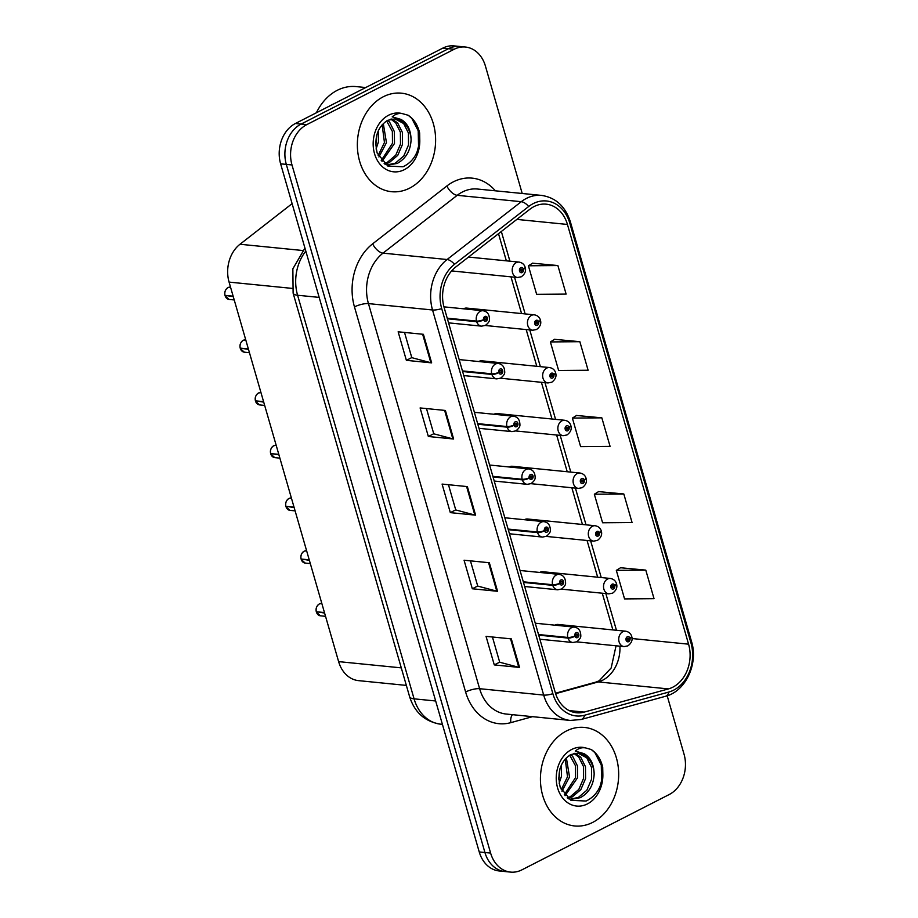 <?xml version="1.0" encoding="UTF-8"?>
<svg xmlns="http://www.w3.org/2000/svg" width="918" height="918" viewBox="0 0 918 918"><rect width="100%" height="100%" fill="white"/><g stroke="black" fill="none" stroke-linecap="round" stroke-linejoin="round"><path stroke-width="1.38" d="M485.243 325.488L532.761 330.228A7.734 6.093 -84.3 0 1 527.46 323.733A7.734 6.093 -84.3 0 1 531.476 315.39A7.734 6.093 -84.3 0 1 534.299 314.828L466.688 308.092A7.734 6.093 95.7 0 0 463.865 308.655A7.734 6.093 95.7 0 0 463.567 308.815M500.459 378.216L547.989 382.955A7.734 6.093 -84.3 0 1 542.676 376.46A7.734 6.093 -84.3 0 1 546.692 368.118A7.734 6.093 -84.3 0 1 549.515 367.556L481.904 360.82A7.734 6.093 95.7 0 0 479.081 361.382A7.734 6.093 95.7 0 0 478.783 361.543M515.675 430.944L563.204 435.683A7.734 6.093 -84.3 0 1 557.892 429.188A7.734 6.093 -84.3 0 1 561.908 420.846A7.734 6.093 -84.3 0 1 564.742 420.283L497.131 413.548A7.734 6.093 95.7 0 0 494.297 414.11A7.734 6.093 95.7 0 0 494.01 414.27M530.891 483.671L578.42 488.41A7.734 6.093 -84.3 0 1 573.107 481.916A7.734 6.093 -84.3 0 1 577.135 473.573A7.734 6.093 -84.3 0 1 579.958 473.011L512.347 466.275A7.734 6.093 95.7 0 0 509.513 466.837A7.734 6.093 95.7 0 0 509.226 466.998M546.118 536.399L593.648 541.138A7.734 6.093 -84.3 0 1 588.335 534.643A7.734 6.093 -84.3 0 1 592.351 526.301A7.734 6.093 -84.3 0 1 595.174 525.739L527.563 519.003A7.734 6.093 95.7 0 0 524.74 519.565A7.734 6.093 95.7 0 0 524.442 519.726M561.334 589.126L608.864 593.866A7.734 6.093 -84.3 0 1 603.551 587.371A7.734 6.093 -84.3 0 1 607.567 579.029A7.734 6.093 -84.3 0 1 610.401 578.466L542.779 571.73A7.734 6.093 95.7 0 0 539.956 572.293A7.734 6.093 95.7 0 0 539.658 572.453M576.55 641.854L624.079 646.593A7.734 6.093 -84.3 0 1 618.766 640.098A7.734 6.093 -84.3 0 1 622.783 631.756A7.734 6.093 -84.3 0 1 625.617 631.194L558.006 624.458A7.734 6.093 95.7 0 0 555.172 625.02A7.734 6.093 95.7 0 0 554.885 625.181M451.989 270.523A7.734 6.093 95.7 0 0 452.758 270.202M406.353 685.402L358.571 680.64A30.948 24.384 -84.3 0 1 338.616 661.626L229.075 282.101A30.948 24.384 -84.3 0 1 239.988 244.257L292.119 203.635M383.299 96.757A49.515 39.015 95.7 0 0 357.584 150.139A49.515 39.015 95.7 0 0 391.573 191.701A49.515 39.015 95.7 0 0 409.669 188.121A49.515 39.015 95.7 0 0 435.384 134.739A49.515 39.015 95.7 0 0 401.396 93.177A49.515 39.015 95.7 0 0 383.299 96.757A49.515 39.015 95.7 0 0 357.584 150.139A49.515 39.015 95.7 0 0 391.573 191.701A49.515 39.015 95.7 0 0 409.669 188.121A49.515 39.015 95.7 0 0 435.384 134.739A49.515 39.015 95.7 0 0 401.396 93.177A49.515 39.015 95.7 0 0 383.299 96.757M566.36 731.015A49.515 39.015 95.7 0 0 540.656 784.397A49.515 39.015 95.7 0 0 574.645 825.959A49.515 39.015 95.7 0 0 592.741 822.379A49.515 39.015 95.7 0 0 618.445 768.997A49.515 39.015 95.7 0 0 584.456 727.435A49.515 39.015 95.7 0 0 566.36 731.015A49.515 39.015 95.7 0 0 540.656 784.397A49.515 39.015 95.7 0 0 574.645 825.959A49.515 39.015 95.7 0 0 592.741 822.379A49.515 39.015 95.7 0 0 618.445 768.997A49.515 39.015 95.7 0 0 584.456 727.435A49.515 39.015 95.7 0 0 566.36 731.015M534.081 206.55A33.002 26.014 -84.3 0 1 546.153 204.163A33.002 26.014 -84.3 0 1 567.439 224.451L688.58 644.172A33.002 26.014 -84.3 0 1 668.419 688.913L584.204 712.093A33.002 26.014 -84.3 0 1 576.538 712.758A33.002 26.014 -84.3 0 1 555.252 692.482L444.105 307.392A33.002 26.014 -84.3 0 1 455.741 267.012L529.95 209.189A33.002 26.014 -84.3 0 1 534.081 206.55M533.232 203.601A36.204 28.527 95.7 0 0 528.699 206.493L454.49 264.315A36.204 28.527 95.7 0 0 441.719 308.609L552.865 693.698A36.204 28.527 95.7 0 0 584.628 715.214L668.843 692.034A36.204 28.527 95.7 0 0 690.967 642.956L569.814 223.223A36.204 28.527 95.7 0 0 533.232 203.601M522.204 193.48L485.415 66.05A30.948 24.384 95.7 0 0 465.46 47.036L454.089 45.9A30.948 24.384 95.7 0 0 442.774 48.138L295.412 123.494A30.948 24.384 95.7 0 0 280.621 163.829L479.242 851.95L484.934 852.512A30.948 24.384 95.7 0 0 504.889 871.538A30.948 24.384 95.7 0 1 484.934 852.512L286.313 164.391L484.934 852.512L490.614 853.086A30.948 24.384 95.7 0 0 510.569 872.1A30.948 24.384 95.7 0 0 521.883 869.862L669.256 794.506A30.948 24.384 95.7 0 0 684.036 754.171L667.179 695.775M295.412 123.494L301.093 124.068A30.948 24.384 95.7 0 0 286.313 164.391A30.948 24.384 95.7 0 1 301.093 124.068L448.466 48.7L301.093 124.068L306.784 124.63A30.948 24.384 95.7 0 0 291.993 164.953L490.614 853.086M459.769 46.462A30.948 24.384 95.7 0 0 448.466 48.7A30.948 24.384 95.7 0 1 459.769 46.462M645.79 570.124L616.322 570.353L624.561 598.915L654.029 598.674L645.79 570.124L620.557 567.749M623.815 493.976L594.348 494.217L602.587 522.767L632.054 522.526L623.815 493.976L598.582 491.612M557.88 265.554L528.412 265.795L536.651 294.345L566.119 294.104L557.88 265.554L532.647 263.191M579.855 341.691L550.387 341.932L558.637 370.493L588.105 370.252L579.855 341.691L554.633 339.327M601.841 417.839L572.373 418.08L580.612 446.63L610.08 446.389L601.841 417.839L576.607 415.475M465.46 47.036A30.948 24.384 95.7 0 0 454.146 49.274L306.784 124.63M519.554 667.432L494.286 664.919L486.047 636.369L511.315 638.882L519.554 667.432A8.251 2.295 -16.1 0 1 518.773 667.306L510.546 638.802M453.63 439.011L428.35 436.498L420.111 407.936L445.391 410.461L453.63 439.011A8.251 2.295 -16.1 0 1 452.838 438.873L444.622 410.38M431.655 362.874L406.376 360.349L398.137 331.8L423.405 334.313L431.655 362.874A8.251 2.295 -16.1 0 1 430.863 362.736L422.636 334.244M497.579 591.295L472.311 588.771L464.06 560.221L489.34 562.745L497.579 591.295A8.251 2.295 -16.1 0 1 496.799 591.158L488.571 562.665M475.604 515.159L450.325 512.634L442.086 484.084L467.365 486.597L475.604 515.159A8.251 2.295 -16.1 0 1 474.824 515.021L466.596 486.529M450.325 512.634L455.73 509.869M448.466 484.715L455.753 509.938L474.824 515.021M472.311 588.771L477.704 586.017M470.441 560.864L477.727 586.086L496.799 591.158M406.376 360.349L411.769 357.595M404.517 332.431L411.792 357.664L430.863 362.736M428.35 436.498L433.755 433.732M426.491 408.579L433.766 433.801L452.838 438.873M494.286 664.919L499.679 662.153M492.427 637L499.702 662.222L518.773 667.306M572.373 418.08L576.814 415.338M550.387 341.932L554.839 339.201M528.412 265.795L532.853 263.064M594.348 494.217L598.788 491.486M616.322 570.353L620.763 567.622M479.242 851.95A30.948 24.384 95.7 0 0 499.197 870.964L510.569 872.1M451.633 270.925L517.545 277.5A7.734 6.093 -84.3 0 1 512.233 271.005A7.734 6.093 -84.3 0 1 516.249 262.663A7.734 6.093 -84.3 0 1 519.083 262.1C522.204 262.686 524.212 264.361 525.096 267.092A5.152 1.561 161.7 0 1 523.363 269.031A2.582 2.031 95.7 0 0 519.554 271.097A2.582 2.031 95.7 0 0 523.421 269.238L522.25 269.766A1.033 0.815 -84.3 0 1 521.367 271.143A1.033 0.815 -84.3 0 1 521.573 269.089A1.033 0.815 -84.3 0 1 522.227 269.674L523.363 269.031M520.781 269.617L522.25 269.766M523.421 269.238A5.152 1.308 -14 0 0 525.268 267.677A5.152 1.308 -14 0 0 525.096 267.436M520.816 269.536L522.227 269.674M224.979 295.366C224.256 292.176 225.266 289.572 228.008 287.575L230.315 287.127A6.185 4.877 95.7 0 0 228.054 287.575A6.185 4.877 95.7 0 0 225.025 295.389L225.059 295.298M225.759 295.458L233.287 296.686M447.387 318.787L476.671 321.702A5.152 1.561 -18.3 0 0 483.602 319.854A2.582 2.031 95.7 0 0 487.401 317.789A2.582 2.031 95.7 0 0 483.545 319.648L484.704 319.12A1.033 0.815 -84.3 0 1 485.588 317.743A1.033 0.815 -84.3 0 1 485.381 319.797A1.033 0.815 -84.3 0 1 484.727 319.2L483.602 319.854M483.545 319.648A5.152 1.308 166 0 1 476.488 321.082A7.734 6.093 -84.3 0 1 480.263 311.317A7.734 6.093 -84.3 0 1 483.097 310.754C487.217 311.466 489.351 314.266 489.478 319.166C489.73 321.059 488.365 323.147 485.358 325.42L481.56 326.154A7.734 6.093 -84.3 0 1 476.671 321.702M447.215 318.167L476.488 321.082M225.025 295.389L233.138 296.193M534.299 314.828C537.432 315.413 539.44 317.089 540.323 319.82A5.152 1.561 161.7 0 1 538.579 321.759A2.582 2.031 95.7 0 0 534.769 323.825A2.582 2.031 95.7 0 0 538.636 321.966L537.466 322.493A1.033 0.815 -84.3 0 1 536.594 323.87A1.033 0.815 -84.3 0 1 536.8 321.816A1.033 0.815 -84.3 0 1 537.443 322.402L538.579 321.759M535.997 322.344L537.466 322.493M538.636 321.966A5.152 1.308 -14 0 0 540.484 320.405A5.152 1.308 -14 0 0 540.312 320.164M536.043 322.264L537.443 322.402M549.515 367.556C552.647 368.141 554.656 369.816 555.539 372.559A5.152 1.561 161.7 0 1 553.795 374.487A2.582 2.031 95.7 0 0 549.997 376.552A2.582 2.031 95.7 0 0 553.864 374.693L552.693 375.221A1.033 0.815 -84.3 0 1 551.81 376.598A1.033 0.815 -84.3 0 1 552.016 374.544A1.033 0.815 -84.3 0 1 552.67 375.129L553.795 374.487M551.213 375.072L552.693 375.221M553.864 374.693A5.152 1.308 -14 0 0 555.7 373.133A5.152 1.308 -14 0 0 555.528 372.892M551.259 374.992L552.67 375.129M564.742 420.283C567.863 420.88 569.871 422.544 570.755 425.286A5.152 1.561 161.7 0 1 569.022 427.214A2.582 2.031 95.7 0 0 565.213 429.28A2.582 2.031 95.7 0 0 569.08 427.421L567.909 427.949A1.033 0.815 -84.3 0 1 567.026 429.326A1.033 0.815 -84.3 0 1 567.232 427.272A1.033 0.815 -84.3 0 1 567.886 427.857L569.022 427.214M566.44 427.799L567.909 427.949M569.08 427.421A5.152 1.308 -14 0 0 570.927 425.86A5.152 1.308 -14 0 0 570.755 425.619M566.475 427.719L567.886 427.857M579.958 473.011C583.091 473.608 585.087 475.272 585.971 478.014A5.152 1.561 161.7 0 1 584.238 479.942A2.582 2.031 95.7 0 0 580.428 482.007A2.582 2.031 95.7 0 0 584.296 480.148L583.125 480.676A1.033 0.815 -84.3 0 1 582.253 482.053A1.033 0.815 -84.3 0 1 582.448 479.999A1.033 0.815 -84.3 0 1 583.102 480.584L584.238 479.942M581.656 480.527L583.125 480.676M584.296 480.148A5.152 1.308 -14 0 0 586.143 478.588A5.152 1.308 -14 0 0 585.971 478.347M581.691 480.447L583.102 480.584M240.195 348.094C239.472 344.904 240.482 342.299 243.224 340.303L245.531 339.855A6.185 4.877 95.7 0 0 243.27 340.303A6.185 4.877 95.7 0 0 240.241 348.117L240.275 348.025M240.975 348.186L248.503 349.414M462.615 371.515L491.887 374.429A5.152 1.561 -18.3 0 0 498.818 372.582A2.582 2.031 95.7 0 0 502.628 370.516A2.582 2.031 95.7 0 0 498.761 372.375L499.931 371.847A1.033 0.815 -84.3 0 1 500.803 370.47A1.033 0.815 -84.3 0 1 500.608 372.524A1.033 0.815 -84.3 0 1 499.954 371.928L498.818 372.582M498.761 372.375A5.152 1.308 166 0 1 491.704 373.81A7.734 6.093 -84.3 0 1 495.49 364.044A7.734 6.093 -84.3 0 1 498.313 363.482C502.444 364.194 504.567 366.993 504.705 371.893C504.957 373.787 503.58 375.875 500.585 378.159L496.776 378.882A7.734 6.093 -84.3 0 1 491.887 374.429M462.431 370.895L491.704 373.81M240.241 348.117L248.353 348.92M255.422 400.822C254.688 397.632 255.697 395.038 258.451 393.03L260.746 392.583A6.185 4.877 95.7 0 0 258.486 393.03A6.185 4.877 95.7 0 0 255.468 400.845L255.445 400.776M256.202 400.914L263.718 402.141M477.83 424.242L507.103 427.157A5.152 1.561 -18.3 0 0 514.034 425.309A2.582 2.031 95.7 0 0 517.844 423.244A2.582 2.031 95.7 0 0 513.977 425.103L515.147 424.575A1.033 0.815 -84.3 0 1 516.031 423.198A1.033 0.815 -84.3 0 1 515.824 425.252A1.033 0.815 -84.3 0 1 515.17 424.655L514.034 425.309M513.977 425.103A5.152 1.308 166 0 1 506.92 426.537A7.734 6.093 -84.3 0 1 510.706 416.772A7.734 6.093 -84.3 0 1 513.529 416.21C517.66 416.921 519.783 419.721 519.921 424.621C520.173 426.514 518.796 428.603 515.801 430.886L512.003 431.609A7.734 6.093 -84.3 0 1 507.103 427.157M477.647 423.623L506.92 426.537M255.468 400.845L263.581 401.648M270.638 453.549C269.903 450.359 270.913 447.766 273.667 445.758L275.974 445.31A6.185 4.877 95.7 0 0 273.702 445.758A6.185 4.877 95.7 0 0 270.684 453.572L270.707 453.481M271.418 453.641L278.946 454.869M493.046 476.97L522.319 479.884A5.152 1.561 -18.3 0 0 529.261 478.037A2.582 2.031 95.7 0 0 533.06 475.972A2.582 2.031 95.7 0 0 529.193 477.83L530.363 477.303A1.033 0.815 -84.3 0 1 531.247 475.926A1.033 0.815 -84.3 0 1 531.04 477.98A1.033 0.815 -84.3 0 1 530.386 477.383L529.261 478.037M529.193 477.83A5.152 1.308 166 0 1 522.147 479.265A7.734 6.093 -84.3 0 1 525.922 469.5A7.734 6.093 -84.3 0 1 528.757 468.937C532.876 469.649 535.01 472.449 535.137 477.349C535.389 479.242 534.024 481.33 531.017 483.614L527.219 484.337A7.734 6.093 -84.3 0 1 522.319 479.884M492.874 476.35L522.147 479.265M270.684 453.572L278.797 454.376M274.746 457.623L270.821 454.066A6.185 4.877 95.7 0 0 274.746 457.623L279.887 458.139M365.708 87.543L356.104 86.59A51.569 40.644 95.7 0 0 337.25 90.32A51.569 40.644 95.7 0 0 316.4 112.765M411.092 139.651A23.317 18.371 95.7 0 0 395.004 118.858L387.648 120.338C377.332 127.017 373.844 137.941 377.183 153.111L387.844 166.078L403.025 166.778C412.916 162.004 418.505 153.168 419.79 140.27L419.641 132.972C417.77 125.02 413.961 119.122 408.212 115.278L402.6 113.683C398.86 112.983 395.394 114.039 392.216 116.861L401.005 119.409C407.443 123.138 410.805 129.886 411.092 139.651C410.575 150.621 405.974 158.539 397.276 163.415L388.153 165.045L385.353 164.517M391.86 118.95L397.632 122.92L402.394 132.422L402.509 144.31L397.758 155.36L389.243 162.612L384.757 164.058M390.839 119.156L395.624 122.725L400.386 132.226L400.5 144.103L395.75 155.165L387.247 162.417L384.137 163.553M394.901 118.847L403.656 123.528L408.418 133.03L408.521 144.906L403.782 155.957L395.268 163.209L387.155 164.907M378.423 130.482L378.434 141.911L376.07 148.991M376.942 134.292L375.6 144.952M383.299 123.517L386.455 142.703L378.916 157.001M382.14 124.745L384.447 142.508L378.159 155.498M387.683 120.327L389.611 122.128L394.373 131.63L394.488 143.506L381.991 161.43M386.616 120.924L392.365 131.423L392.479 143.311L381.222 160.512M376.575 135.554L376.128 143.047M408.212 115.278L411.792 118.365L418.206 130.781L418.551 146.295L417.024 152.067M594.164 773.908A23.317 18.371 95.7 0 0 578.076 753.116L570.721 754.596C560.405 761.274 556.905 772.199 560.244 787.369L570.916 800.335L586.086 801.035C595.989 796.262 601.577 787.426 602.862 774.528L602.713 767.23C600.842 759.278 597.033 753.38 591.272 749.536L585.673 747.94C581.92 747.241 578.466 748.296 575.288 751.119L584.077 753.667C590.515 757.396 593.877 764.143 594.164 773.908C593.648 784.879 589.046 792.796 580.348 797.673L571.226 799.303L568.426 798.775M574.932 753.208L580.704 757.178L585.466 766.679L585.581 778.567L580.83 789.618L572.316 796.87L567.829 798.316M573.899 753.414L578.696 756.983L583.458 766.484L583.573 778.361L578.822 789.423L570.308 796.675L567.209 797.811M577.961 753.104L586.728 757.786L591.479 767.287L591.594 779.164L586.854 790.214L578.34 797.467L570.227 799.165M561.495 764.74L561.506 776.169L559.142 783.249M560.003 768.55L558.66 779.21M566.36 757.775L569.527 776.961L561.977 791.259M565.213 759.002L567.519 776.766L561.219 789.755M570.755 754.585L572.683 756.386L577.445 765.887L577.548 777.764L565.063 795.688M569.676 755.181L575.437 765.681L575.54 777.569L564.295 794.77M559.647 769.812L559.2 777.305M591.272 749.536L594.864 752.622L601.279 765.038L601.623 780.552L600.085 786.324M595.174 525.739C598.306 526.335 600.315 527.999 601.198 530.742A5.152 1.561 161.7 0 1 599.454 532.669A2.582 2.031 95.7 0 0 595.656 534.735A2.582 2.031 95.7 0 0 599.511 532.876L598.352 533.404A1.033 0.815 -84.3 0 1 597.469 534.781A1.033 0.815 -84.3 0 1 597.675 532.727A1.033 0.815 -84.3 0 1 598.329 533.312L599.454 532.669M596.872 533.255L598.352 533.404M599.511 532.876A5.152 1.308 -14 0 0 601.359 531.315A5.152 1.308 -14 0 0 601.187 531.074M596.918 533.174L598.329 533.312M610.401 578.466C613.522 579.063 615.53 580.727 616.414 583.469A5.152 1.561 161.7 0 1 614.67 585.397A2.582 2.031 95.7 0 0 610.872 587.463A2.582 2.031 95.7 0 0 614.739 585.604L613.568 586.132A1.033 0.815 -84.3 0 1 612.685 587.509A1.033 0.815 -84.3 0 1 612.891 585.454A1.033 0.815 -84.3 0 1 613.545 586.04L614.67 585.397M612.099 585.982L613.568 586.132M614.739 585.604A5.152 1.308 -14 0 0 616.575 584.043A5.152 1.308 -14 0 0 616.414 583.802M612.134 585.902L613.545 586.04M625.617 631.194C628.738 631.791 630.746 633.454 631.63 636.197A5.152 1.561 161.7 0 1 629.897 638.125A2.582 2.031 95.7 0 0 626.087 640.19A2.582 2.031 95.7 0 0 629.955 638.331L628.784 638.859A1.033 0.815 -84.3 0 1 627.901 640.236A1.033 0.815 -84.3 0 1 628.107 638.182A1.033 0.815 -84.3 0 1 628.761 638.779L629.897 638.125M627.315 638.71L628.784 638.859M629.955 638.331A5.152 1.308 -14 0 0 631.802 636.771A5.152 1.308 -14 0 0 631.63 636.53M627.35 638.63L628.761 638.779M285.854 506.277C285.131 503.087 286.141 500.494 288.883 498.485L291.19 498.038A6.185 4.877 95.7 0 0 288.929 498.485A6.185 4.877 95.7 0 0 285.9 506.3L285.934 506.208M286.634 506.369L294.162 507.597M508.274 529.697L537.546 532.612A5.152 1.561 -18.3 0 0 544.477 530.765A2.582 2.031 95.7 0 0 548.287 528.699A2.582 2.031 95.7 0 0 544.42 530.558L545.579 530.03A1.033 0.815 -84.3 0 1 546.462 528.653A1.033 0.815 -84.3 0 1 546.256 530.707A1.033 0.815 -84.3 0 1 545.613 530.111L544.477 530.765M544.42 530.558A5.152 1.308 166 0 1 537.363 531.992A7.734 6.093 -84.3 0 1 541.138 522.227A7.734 6.093 -84.3 0 1 543.972 521.665C548.092 522.376 550.226 525.176 550.352 530.076C550.616 531.97 549.239 534.058 546.233 536.341L542.435 537.064A7.734 6.093 -84.3 0 1 537.546 532.612M508.09 529.078L537.363 531.992M285.9 506.3L294.012 507.103M309.24 559.831L301.115 559.028C300.347 555.815 301.356 553.221 304.11 551.213L306.405 550.766A6.185 4.877 95.7 0 0 304.145 551.213A6.185 4.877 95.7 0 0 301.115 559.028L301.104 558.959M301.861 559.096L309.377 560.336M523.49 582.425L552.762 585.351A5.152 1.561 -18.3 0 0 559.693 583.492A2.582 2.031 95.7 0 0 563.503 581.427A2.582 2.031 95.7 0 0 559.636 583.286L560.806 582.758A1.033 0.815 -84.3 0 1 561.69 581.381A1.033 0.815 -84.3 0 1 561.483 583.435A1.033 0.815 -84.3 0 1 560.829 582.838L559.693 583.492M559.636 583.286A5.152 1.308 166 0 1 552.579 584.72A7.734 6.093 -84.3 0 1 556.365 574.955A7.734 6.093 -84.3 0 1 559.188 574.393C563.319 575.104 565.442 577.904 565.58 582.815C565.832 584.697 564.455 586.786 561.46 589.069L557.651 589.792A7.734 6.093 -84.3 0 1 552.762 585.351M523.306 581.805L552.579 584.72M316.297 611.732C315.562 608.542 316.572 605.949 319.326 603.941L321.621 603.493A6.185 4.877 95.7 0 0 319.361 603.941A6.185 4.877 95.7 0 0 316.343 611.755L316.32 611.686M317.077 611.824L324.593 613.063M538.705 635.153L567.978 638.079A5.152 1.561 -18.3 0 0 574.909 636.22A2.582 2.031 95.7 0 0 578.719 634.154A2.582 2.031 95.7 0 0 574.852 636.013L576.022 635.485A1.033 0.815 -84.3 0 1 576.906 634.109A1.033 0.815 -84.3 0 1 576.699 636.163A1.033 0.815 -84.3 0 1 576.045 635.566L574.909 636.22M574.852 636.013A5.152 1.308 166 0 1 567.806 637.448A7.734 6.093 -84.3 0 1 571.581 627.683A7.734 6.093 -84.3 0 1 574.404 627.12C578.535 627.832 580.658 630.632 580.796 635.543C581.048 637.425 579.671 639.513 576.676 641.797L572.878 642.52A7.734 6.093 -84.3 0 1 567.978 638.079M538.522 634.533L567.806 637.448M316.343 611.755L324.456 612.558M302.596 250.499L239.988 244.257M292.027 288.378L229.075 282.101M401.292 667.868L338.616 661.626M668.419 688.913L598.272 681.925A33.002 26.014 95.7 0 0 602.678 680.204A33.002 26.014 95.7 0 0 619.925 646.18M555.62 693.664L598.272 681.925A18.567 10.936 -105.4 0 0 595.816 682.12L599.167 680.8L611.159 667.994L616.058 645.79M567.439 224.451L516.845 219.402M532.52 716.671L510.856 722.638A51.569 40.644 -84.3 0 1 465.61 691.988L354.463 306.899A10.316 2.869 -16.1 0 1 368.451 303.606L432.527 309.986A41.253 32.509 -84.3 0 1 447.077 259.519L521.286 201.696A41.253 32.509 -84.3 0 1 526.45 198.391A41.253 32.509 -84.3 0 1 541.528 195.408L477.452 189.028A41.253 32.509 95.7 0 0 462.374 192.011A41.253 32.509 95.7 0 0 457.21 195.316L383.001 253.138A41.253 32.509 95.7 0 0 368.451 303.606L479.609 688.695A41.253 32.509 95.7 0 0 506.22 714.043L570.285 720.435A41.253 32.509 -84.3 0 1 543.674 695.075L432.527 309.986A10.316 2.869 -16.1 0 0 441.719 308.609M528.699 206.493A10.316 5.083 52.1 0 0 521.286 201.696L457.21 195.316A10.316 5.083 -127.9 0 1 446.859 185.987A51.569 40.644 -84.3 0 1 495.399 190.818M552.865 693.698A10.316 2.869 163.9 0 1 543.674 695.075L479.609 688.695A10.316 2.869 -16.1 0 0 465.61 691.988M584.628 715.214A10.316 6.07 74.6 0 1 581.232 719.482L665.447 696.303C685.677 691.426 698.518 663.68 691.529 641.556L570.376 221.835A10.316 2.869 163.9 0 1 569.814 223.223M354.463 306.899A51.569 40.644 -84.3 0 1 372.651 243.821A10.316 5.083 -127.9 0 0 383.001 253.138L447.077 259.519A10.316 5.083 52.1 0 1 454.49 264.315M668.843 692.034A10.316 6.07 74.6 0 1 665.447 696.303M690.967 642.956A10.316 2.869 -16.1 0 0 691.529 641.556M372.651 243.821L446.859 185.987M454.146 49.274L442.774 48.138M291.993 164.953L280.621 163.829M512.428 714.663A10.316 6.07 -105.4 0 0 510.856 722.638M584.204 712.093L569.16 710.601M688.58 644.172L632.043 638.538M616.448 630.276L605.857 593.567M601.233 577.548L590.63 540.84M586.017 524.821L575.414 488.101M570.789 472.093L560.198 435.373M555.574 419.365L544.982 382.645M540.358 366.638L529.755 329.918M525.142 313.91L514.539 277.19M509.915 261.182L501.343 231.485M305.809 251.096A41.253 32.509 95.7 0 0 297.593 295.252L319.177 297.398M409.612 696.705A20.632 5.749 -16.1 0 0 414.075 698.839A41.253 32.509 95.7 0 0 440.686 724.187C425.023 721.697 414.661 712.529 409.612 696.705L293.117 293.117A20.632 5.749 -16.1 0 0 297.593 295.252L414.075 698.839L435.671 700.985M225.174 295.883A6.185 4.877 95.7 0 0 229.087 299.44L234.228 299.945M240.39 348.611A6.185 4.877 95.7 0 0 244.303 352.168L249.444 352.684M255.606 401.338A6.185 4.877 95.7 0 0 259.519 404.895L264.659 405.412M402.6 113.683A29.502 23.248 95.7 0 0 388.624 115.209A29.502 23.248 95.7 0 0 374.521 153.662A29.502 23.248 95.7 0 0 404.345 169.669A29.502 23.248 95.7 0 0 419.79 140.27M585.673 747.94A29.502 23.248 95.7 0 0 571.696 749.467A29.502 23.248 95.7 0 0 557.593 787.919A29.502 23.248 95.7 0 0 587.405 803.927A29.502 23.248 95.7 0 0 602.862 774.528M286.049 506.793A6.185 4.877 95.7 0 0 289.962 510.351L295.103 510.867M301.265 559.521A6.185 4.877 95.7 0 0 305.178 563.078L310.318 563.595M316.481 612.249A6.185 4.877 95.7 0 0 320.393 615.806L325.534 616.322M570.285 720.435L581.232 719.482M570.376 221.835C565.362 206.366 555.746 197.554 541.528 195.408M555.482 693.228L595.816 682.12M612.88 629.92L602.277 593.212M597.664 577.192L587.061 540.484M582.437 524.465L571.845 487.745M567.221 471.737L556.629 435.017M552.005 419.01L541.402 382.29M536.789 366.282L526.186 329.562M521.562 313.554L510.97 276.834M506.346 260.827L498.508 233.688M440.686 724.187L442.419 724.359M293.117 293.117L292.853 268.813L304.948 248.101M517.545 277.5L521.344 276.766C524.912 274.069 526.221 271.039 525.268 267.677M468.513 257.063L519.083 262.1M443.956 306.853L483.097 310.754M448.569 322.861L481.56 326.154M229.087 299.44L225.128 295.86M532.761 330.228L536.571 329.493C540.128 326.797 541.436 323.767 540.484 320.405M547.989 382.955L551.787 382.221C555.356 379.524 556.652 376.495 555.7 373.133M563.204 435.683L567.003 434.948C570.571 432.252 571.88 429.222 570.927 425.86M578.42 488.41L582.23 487.676C585.787 484.979 587.095 481.95 586.143 478.588M459.172 359.581L498.313 363.482M463.785 375.588L496.776 378.882M244.303 352.168L240.344 348.588M474.388 412.308L513.529 416.21M479.001 428.316L512.003 431.609M259.519 404.895L255.56 401.315M489.604 465.036L528.757 468.937M494.228 481.043L527.219 484.337M593.648 541.138L597.446 540.404C601.003 537.707 602.311 534.678 601.359 531.315M608.864 593.866L612.662 593.131C616.23 590.435 617.527 587.405 616.575 584.043M624.079 646.593L627.878 645.859C631.446 643.162 632.754 640.133 631.802 636.771M504.82 517.763L543.972 521.665M509.444 533.771L542.435 537.064M289.962 510.351L286.003 506.77M520.047 570.491L559.188 574.393M524.66 586.499L557.651 589.792M305.178 563.078L301.219 559.498M535.263 623.219L574.404 627.12M539.887 639.226L572.878 642.52M320.393 615.806L316.435 612.226"/></g></svg>

